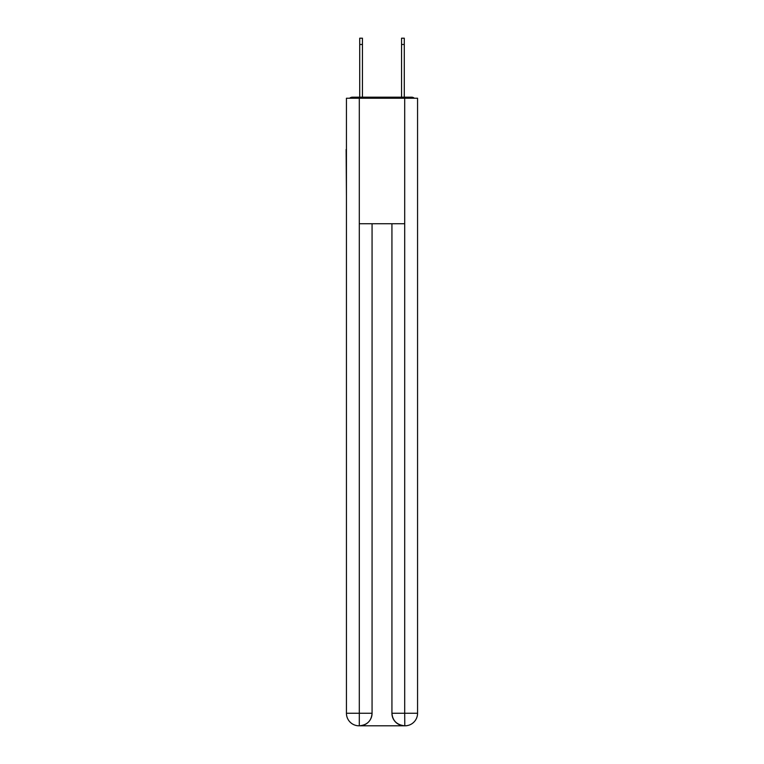 <?xml version="1.0" encoding="UTF-8"?>
<svg xmlns="http://www.w3.org/2000/svg" width="764" height="764" viewBox="0 0 764 764"><rect width="100%" height="100%" fill="white"/><g stroke="black" fill="none" stroke-linecap="round" stroke-linejoin="round"><path stroke-width="1.15" d="M417.564 196.138L417.564 107.858M346.436 149.486L346.436 107.858M346.121 149.486L346.436 196.138M414.365 98.241A4.183 4.183 0 0 0 411.595 97.19L352.405 97.19A4.183 4.183 0 0 0 349.635 98.241M352.405 97.19L359.72 97.19L359.72 38.2L362.442 38.2L362.442 97.19L365.679 97.19M398.321 97.19L401.558 97.19L401.558 38.2L404.28 38.2L404.28 44.474L401.558 44.474M404.28 44.474L404.28 97.19L411.595 97.19M359.3 98.241L346.436 98.241L346.436 713.251A12.549 12.549 0 0 0 358.994 725.8L404.49 725.8A12.549 12.549 0 0 1 391.932 713.251L391.932 223.747L391.932 713.251C392.572 720.643 396.755 724.826 404.49 725.8L405.006 725.8A12.549 12.549 0 0 0 417.564 713.251L417.564 98.241L359.3 98.241L359.3 223.747L404.7 223.747L404.7 98.241M372.068 223.747L372.068 713.251A12.549 12.549 0 0 1 359.51 725.8C367.274 724.988 371.457 720.805 372.068 713.251L372.068 223.747M391.932 713.251L404.7 713.251L404.796 725.8M346.436 713.251A12.549 12.549 0 0 0 358.994 725.8A12.549 12.549 0 0 1 346.436 713.251L359.3 713.251L359.3 725.8M372.068 713.251L359.3 713.251L359.3 223.747M404.7 223.747L404.7 713.251L417.564 713.251M359.72 44.474L362.442 44.474"/></g></svg>
